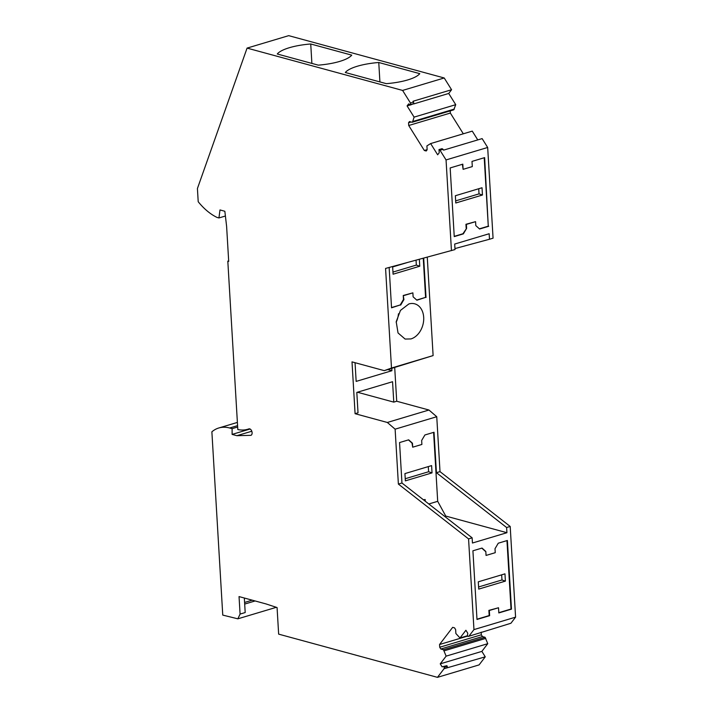 <?xml version="1.0" encoding="UTF-8"?>
<svg xmlns="http://www.w3.org/2000/svg" width="713" height="713" viewBox="0 0 713 713"><rect width="100%" height="100%" fill="white"/><g stroke="black" fill="none" stroke-linecap="round" stroke-linejoin="round"><path stroke-width="1.07" d="M498.815 612.681L511.025 609.027L506.961 540.606M485.82 551.47L486.052 555.436L485.82 551.47L482.033 548.065L472.915 550.793L476.988 619.463L489.635 615.684L489.323 610.497L498.521 607.752L498.824 612.93L511.471 609.152L507.389 540.481L498.262 543.208L495.009 548.725L495.25 552.682L486.052 555.436M485.375 551.354L481.801 548.137M476.979 619.214L489.189 615.56L488.886 610.381L498.521 607.752M505.392 581.113L478.726 589.098L478.289 581.826L504.964 573.849L505.392 581.113L501.97 579.972L478.601 586.968M501.667 574.83L501.97 579.972M484.216 157.751L488.28 226.173L479.386 228.828M462.38 164.284L463.111 169.338L472.309 166.584L471.997 161.405L484.644 157.618L488.28 226.173M488.717 226.288L479.599 229.016L475.812 225.611L475.58 221.654L466.382 224.399L466.623 228.356L462.924 233.757L454.234 236.359M466.177 228.24L465.945 224.283L475.58 221.654M482.46 195.014L455.785 203L455.357 195.727L482.024 187.751L482.46 195.014L479.029 193.874L478.726 188.731M479.029 193.874L455.66 200.87M423.255 258.249L425.581 297.374L416.686 300.039M391.535 307.561L400.234 304.959L403.478 299.451L403.246 295.485L412.88 292.856L413.112 296.822L416.9 300.226L425.581 297.374M419.351 259.3L419.761 266.225L393.086 274.211L392.658 266.938L407.239 262.571M419.761 266.225L416.33 265.084L416.044 260.192M392.961 272.072L416.33 265.084M444.671 516.381L445.75 516.06L437.693 501.319L428.798 503.975L437.693 501.319L433.602 432.372M473.958 629.606L515.579 617.155L510.918 623.251L468.869 636.263L473.958 629.606L468.566 538.912L398.38 484.082L401.954 483.013L399.556 442.559L408.674 439.832L412.462 443.236L412.693 447.194L412.016 443.121L408.442 439.894M432.033 472.879L431.606 465.607L404.931 473.592L405.367 480.856L432.033 472.879L428.611 471.739L428.299 466.596M405.234 478.726L428.611 471.739M425.26 501.212L425.162 499.51L423.424 499.777M481.177 632.146L481.337 634.802L482.443 636.566L485.098 637.288L487.754 643.687L481.863 651.388L485.259 656.825L444.065 668.714L437.461 677.35L278.649 634.133L277.072 607.556L265.994 603.92L239.042 596.585L240.085 614.071L237.857 618.822L222.759 615.096L211.877 431.811A47.343 29.135 73.3 0 1 218.775 427.987A47.343 29.135 73.3 0 1 229.657 427.996L232.108 428.665L237.661 427.007M232.108 428.665L232.108 434.404L236.876 435.696L251.796 431.231M250.085 429.021L232.108 434.404M427.132 149.65L424.333 150.488L426.214 150.996L427.14 149.783L426.909 145.898L430.643 143.571L437.657 154.792L439.217 152.742L438.985 149.587L439.992 150.247L443.058 149.329L443.566 150.14L482.131 138.607L487.674 147.475L493.066 238.178L489.492 239.247L489.163 233.739L454.689 244.051L455.019 249.559L385.573 268.427L391.49 368.033L433.112 355.582L384.254 370.644L352.008 361.874L355.083 413.7L387.337 422.47L395.118 429.173L436.748 416.722L440.01 471.632L510.196 526.452L515.579 617.155M427.265 257.161L433.112 355.582M394.708 367.525L396.713 401.241L428.959 410.02L436.748 416.722M437.461 677.35L479.091 664.899L485.259 656.825M410.314 104.945L407.087 105.916L414.101 117.128L455.732 104.677L448.718 93.456L451.57 89.731L444.217 77.975L288.703 35.65L247.072 48.101L402.595 90.426L410.456 102.993L410.421 105.016L413.87 103.599L410.804 104.517M455.732 104.677L453.762 109.82L412.132 122.271L409.476 121.549L408.549 122.761L408.718 125.506L424.333 150.488M450.215 110.88L450.34 113.055L463.316 133.803M430.643 143.571L472.264 131.121L477.763 139.908M412.693 447.194L421.891 444.449L421.65 440.482L424.903 434.975L434.03 432.247L436.427 472.701L506.613 527.522L510.196 526.452M436.427 472.701L440.01 471.632M506.613 527.522L506.925 532.709L472.452 543.021L472.14 537.834L468.566 538.912M244.595 602.458L252.233 600.168M228.668 260.896L227.812 261.154L237.812 429.547A49.375 30.383 73.3 0 0 247.83 429.235A49.375 30.383 73.3 0 0 248.855 428.896A3.378 2.086 73.3 0 1 248.926 428.869A3.378 2.086 73.3 0 1 249.702 428.869A3.378 2.086 73.3 0 1 252.019 432.06A3.378 2.086 73.3 0 1 250.94 435.331L236.876 435.696M247.072 48.101L197.421 188.526L198.205 201.726A64.25 39.545 -106.7 0 0 216.957 217.403L218.944 217.946L225.406 216.021M444.217 77.975L402.595 90.426M351.75 55.142L310.734 43.983A37.878 10.668 -3.4 0 0 289.335 47.718A37.878 10.668 -3.4 0 0 277.277 53.992L318.292 65.15A37.878 10.668 -3.4 0 0 339.691 61.416A37.878 10.668 -3.4 0 0 351.75 55.142M419.779 73.653L378.763 62.494A37.878 10.668 -3.4 0 0 345.306 72.503L386.321 83.662A37.878 10.668 -3.4 0 0 419.779 73.653M401.954 483.013L472.14 537.834M511.471 609.152L511.025 609.027M489.635 615.684L489.189 615.56M240.085 614.071L245.192 612.547L244.327 598.02M311.884 63.404L310.734 43.983M378.763 62.494L379.913 81.924M425.162 499.51L423.656 499.965M481.863 651.388L440.242 663.848L442.096 666.824L446.846 665.692L447.301 666.423L444.244 667.341L444.065 668.714M442.096 666.824L446.846 665.692M443.78 666.61L444.244 667.341M451.57 89.731L413.005 101.264L413.513 102.075L410.456 102.993M413.513 102.075L413.87 103.599M410.421 105.016L408.656 103.866L407.087 105.916M443.058 149.329L442.051 148.669L438.985 149.587M426.026 297.499L423.682 258.133M454.956 248.579L489.492 239.247M389.146 267.455L391.544 307.811L400.234 304.959M400.67 305.084L403.923 299.567L403.478 299.451M403.923 299.567L403.246 295.485M403.692 295.61L412.88 292.856M408.861 303.952L400.448 310.413L396.205 321.75L398.032 332.944L405.109 339.058L410.938 338.933A18.262 13.44 105.2 0 0 423.593 321.135A18.262 13.44 105.2 0 0 414.699 303.818A18.262 13.44 105.2 0 0 408.861 303.952M396.161 322.249A18.262 13.44 105.2 0 0 398.46 313.791M412.462 443.236L412.016 443.121M355.083 413.7L358.024 412.818L356.812 392.408L392.56 381.713L393.772 402.123L357.418 392.23M387.801 369.584L391.909 370.707L356.152 381.402L355.047 362.694M391.767 368.398L391.909 370.707M466.623 228.356L463.37 233.873L454.243 236.6L450.17 167.938L462.808 164.15L463.111 169.338M463.37 233.873L462.924 233.757M468.869 636.263L467.906 636.379L467.452 635.648L467.764 633.242L465.901 630.265L460.01 637.975L467.505 635.729M447.301 666.423L447.122 667.796M445.75 516.06L506.925 532.709M450.34 113.055L408.718 125.506M411.116 121.994L408.549 122.761M414.101 117.128L412.702 121.522L454.333 109.071M412.702 121.522L412.132 122.271M448.718 93.456L413.576 103.973M227.812 261.154L228.695 261.395L226.609 226.315L224.845 211.271L219.987 209.943L218.944 217.946M482.443 636.566L440.821 649.017L443.468 649.739L446.124 656.138L487.754 643.687M446.124 656.138L440.242 663.848M444.154 650.826L485.776 638.376M443.468 649.739L485.098 637.288M481.337 634.802L439.716 647.252L440.821 649.017M467.719 636.076L439.547 644.507L439.716 647.252M460.01 637.975L455.874 633.509L455.643 629.615L454.537 627.85L452.666 627.342L439.547 644.507M395.118 429.173L398.38 484.082M428.959 410.02L387.337 422.47M396.713 401.241L393.772 402.123M391.49 368.033L384.254 370.644M439.992 150.247L446.053 159.935L487.674 147.475M446.053 159.935L451.445 250.628M229.657 427.996L237.581 425.625M218.775 427.987L237.393 422.417M247.83 429.235L249.211 428.825M237.857 618.822L276.332 607.316M244.693 604.071L255.111 600.952"/></g></svg>
